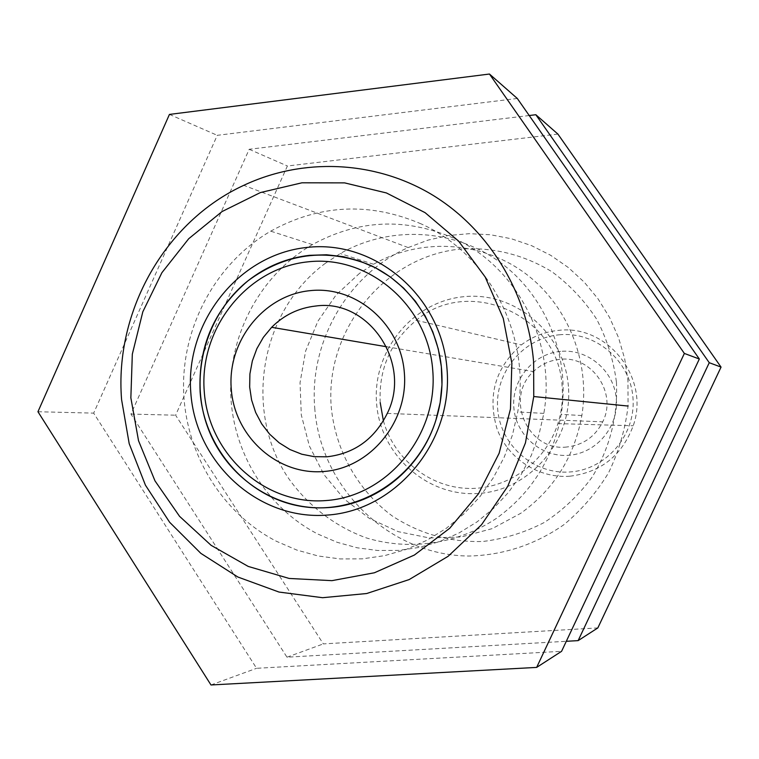 <?xml version="1.0" encoding="UTF-8"?>
<svg xmlns="http://www.w3.org/2000/svg" width="759" height="759" viewBox="0 0 759 759"><rect width="100%" height="100%" fill="white"/><g stroke="black" fill="none" stroke-linecap="round" stroke-linejoin="round"><path stroke-width="0.57" stroke-dasharray="3.79 2.85" d="M568.396 386.359C564.459 332.983 514.744 291.114 463.654 296.712C412.488 301.522 372.242 351.265 376.578 403.143C380.164 455.087 427.649 497.553 479.119 493.388C530.636 490.01 573.111 439.67 568.396 386.359M380.212 402.612C378.627 369.007 390.657 341.578 416.293 320.298C468.872 275.517 558.985 315.108 562.144 386.692C563.121 399.272 561.707 411.577 557.903 423.607C545.617 462.307 507.78 489.489 468.635 488.435C429.461 487.515 393.912 458.996 383.399 420.837M616.441 382.156C618.111 415.818 609.515 449.072 591.849 477.515C578.567 495.409 562.723 510.38 544.326 522.448C524.867 532.524 504.393 538.862 482.895 541.471C449.897 542.419 419.642 533.89 392.147 515.892C357.66 490.257 335.421 450.277 331.247 407.109C324.928 330.488 383.978 256.77 459.907 249.104C492.733 246.903 523.416 254.455 551.945 271.741C569.544 284.767 584.439 300.555 596.612 319.103C606.877 338.865 613.49 359.88 616.441 382.156M314.738 408.029C320.279 487.733 389.006 555.313 468.815 556.043C503.236 555.218 534.886 544.81 563.757 524.811C581.527 510.076 596.47 492.724 608.585 472.753C618.756 451.652 625.255 429.423 628.063 406.056L627.949 380.601L624.676 358.751L618.519 337.594L609.6 317.528L598.111 298.951L584.269 282.187L568.368 267.557L550.692 255.309L531.604 245.669L511.452 238.781L490.627 234.768L469.508 233.668L448.465 235.48L427.896 240.157L408.152 247.576C347.812 274.407 309.084 341.702 314.738 408.029M559.241 334.804C595.303 331.085 630.15 360.383 632.93 397.441C636.241 434.461 606.574 469.47 570.294 471.937C534.042 474.954 500.285 445.372 497.686 409.006C494.555 372.688 523.131 337.964 559.241 334.804M569.905 476.206C600.9 472.354 622 455.542 633.205 425.771C650.387 378.001 607.2 323.894 558.169 330.431C544.545 331.816 532.258 336.645 521.319 344.918C495.304 367.669 487.212 395.676 497.069 428.939C507.856 458.54 538.51 478.644 569.905 476.206M560.578 351.379C533.197 353.722 511.452 380.041 513.843 407.621C515.835 435.239 541.499 457.63 568.946 455.277C596.422 453.341 618.794 426.843 616.299 398.864C614.211 370.847 587.912 348.637 560.578 351.379M566.821 447.004C527.894 451.909 504.128 397.725 533.416 371.587C540.825 364.472 549.601 360.392 559.763 359.358C591.517 355.136 617.617 392.764 602.722 421.833C595.141 436.729 583.178 445.116 566.821 447.004M453.436 238.051C405.173 217.406 358.172 219.588 312.433 244.597C261.76 273.914 229.673 332.062 230.66 391.464C231.789 450.865 266.011 507.477 317.974 534.108L337.072 542.277L357.1 547.78L377.726 550.503L398.589 550.389L419.319 547.41L439.556 541.594L458.939 533.027L477.098 521.85L493.711 508.236L508.454 492.439L521.053 474.717L531.281 455.4L538.928 434.831L543.842 413.399C556.366 341.816 516.737 266.219 453.436 238.051M421.15 223.896C369.595 201.866 319.454 204.285 270.707 231.163C216.704 262.661 182.54 324.928 183.555 388.513C184.731 452.079 221.097 512.704 276.466 541.3L296.816 550.066L318.182 555.986L340.184 558.937L362.441 558.833L384.585 555.654L406.198 549.44L426.909 540.275L446.32 528.292L464.081 513.701L479.859 496.756L493.341 477.743L504.28 457.013L512.467 434.935L517.742 411.928C531.167 335.08 488.749 253.961 421.15 223.896M517.306 98.471L217.254 135.32L93.67 413.133L256.57 668.299L561.584 651.317M210.983 684.969L256.57 668.299M37.95 411.729L93.67 413.133M169.437 114.419L217.254 135.32M359.538 273.335L336.085 294.976L317.841 321.304L305.63 351.037L300.033 382.735L301.295 414.898L309.368 445.988L323.903 474.508L344.225 499.08L369.415 518.463L398.266 531.67L429.395 537.96L461.263 536.955L492.259 528.606L520.797 513.274C554.023 489.327 574.373 456.757 581.849 415.543C590.73 360.696 566.869 303.002 523.027 271.779C479.128 240.575 419.471 238.089 373.513 264.255L359.538 273.335M325.469 263.221C260.479 310.839 243.146 409.651 287.67 477.098C307.215 505.105 334.539 526.3 366.379 537.922C409.651 551.053 457.611 544.118 496.329 518.435C531.613 492.961 553.235 458.275 561.186 414.376C570.654 355.952 545.294 294.52 498.767 261.352C452.184 228.193 388.94 225.67 340.269 253.553L325.469 263.221M529.222 115.52L249.189 149.286L130.956 414.072L286.987 657.19L566.299 641.298M557.903 134.087L287.395 165.993L175.604 415.201L323.334 643.898L597.845 627.911M286.987 657.19L323.334 643.898M249.189 149.286L287.395 165.993M130.956 414.072L175.604 415.201M416.293 320.298L521.319 344.918M408.152 247.576L243.743 185.338M557.903 423.607L633.205 425.771M386.578 346.749L533.416 371.587M387.28 413.399L602.722 421.833M312.433 244.597L270.707 231.163M543.842 413.399L517.742 411.928M373.513 264.255L340.269 253.553M581.849 415.543L561.186 414.376"/><path stroke-width="1.14" d="M190.784 392.375C185.205 322.11 238.544 254.474 306.797 247.453C374.955 239.379 441.795 296.076 447.023 369.083C453.284 441.994 395.885 510.75 326.996 515.105C258.174 520.532 195.376 462.715 190.784 392.375M441.643 369.975C438.028 324.283 409.386 282.898 369.633 264.967C326.228 247.757 285.65 253.051 247.918 280.849C214.047 309.672 198.108 346.692 200.12 391.919C204.133 449.508 249.009 499.583 304.729 506.87C360.364 514.555 418.124 477.022 435.913 420.088C441.017 403.76 442.933 387.052 441.643 369.975M130.861 397.82L138.527 440.723L154.988 480.864L179.551 516.319L211.106 545.332L248.231 566.432L289.17 578.453L331.949 580.654L374.405 572.77L414.367 555.057L449.698 528.292L478.483 493.777L499.128 453.294L510.465 408.978L511.87 363.191L503.274 318.391L485.181 276.988L458.626 241.134L425.087 212.662L386.407 192.947L344.633 182.881L301.921 182.805L260.394 192.568L222.055 211.552L188.716 238.724L161.904 272.69L142.825 311.788L132.322 354.159L130.861 397.82M533.634 362.233L533.757 396.53L525.437 442.943L507.714 486.396L481.481 524.801L448.076 556.328L409.167 579.572L366.673 593.529L322.603 597.703L279.008 592.058L237.823 577.001L200.85 553.358L169.627 522.258L145.424 485.162L129.201 443.683L121.582 399.632C114.457 311.446 164.788 221.799 243.743 185.338C302.651 157.635 373.969 160.329 431.235 194.238C488.322 228.393 527.913 292.519 533.634 362.233M383.399 420.837L380.212 402.612M325.896 500.56C387.308 496.547 438.294 435.277 432.753 370.383C428.123 305.403 368.703 254.768 307.888 261.846C246.979 267.984 199.219 328.362 204.228 391.151C208.345 454.015 264.549 505.532 325.896 500.56M309.577 255.328L326.541 254.768L343.429 256.694L359.908 261.087L375.648 267.88L390.325 276.94L403.636 288.107L415.315 301.162L425.116 315.848L432.82 331.873L438.266 348.912L441.34 366.616L441.975 384.633L440.154 402.583L435.913 420.088C421.074 468.578 376.473 504.488 328.628 507.553C275.792 511.538 224.873 476.614 207.131 425.695C189.228 374.823 206.23 314.046 247.918 280.849C266.191 266.447 286.741 257.937 309.577 255.328M323.704 471.5C277.272 475.466 234.408 436.501 231.239 388.693C227.396 340.943 263.866 295.109 310.061 290.659C356.189 285.488 400.894 323.932 404.357 372.963C408.503 421.919 370.183 468.265 323.704 471.5M315.583 306.048C298.629 307.955 283.98 315.042 271.656 327.309L263.373 337.319L256.874 348.647L252.339 360.961L249.91 373.893L249.664 387.043L251.599 400.031L255.66 412.46L261.741 423.958L269.644 434.167L279.151 442.791L289.985 449.546L301.797 454.224L314.254 456.671L326.968 456.804C354.339 453.597 374.443 439.129 387.28 413.399C412.479 363.096 368.58 298.344 315.583 306.048M37.95 411.729L210.983 684.969L536.651 667.408L684.362 353.438L489.46 74.031L169.437 114.419L37.95 411.729M536.651 667.408L561.584 651.317L699.333 359.007L517.306 98.471L489.46 74.031M684.362 353.438L699.333 359.007M566.299 641.298L578.14 640.624L709.257 362.707L535.835 114.723L529.222 115.52M578.14 640.624L597.845 627.911L721.05 367.1L557.903 134.087L535.835 114.723M709.257 362.707L721.05 367.1M628.063 406.056L533.757 396.53M271.656 327.309L386.578 346.749"/></g></svg>
